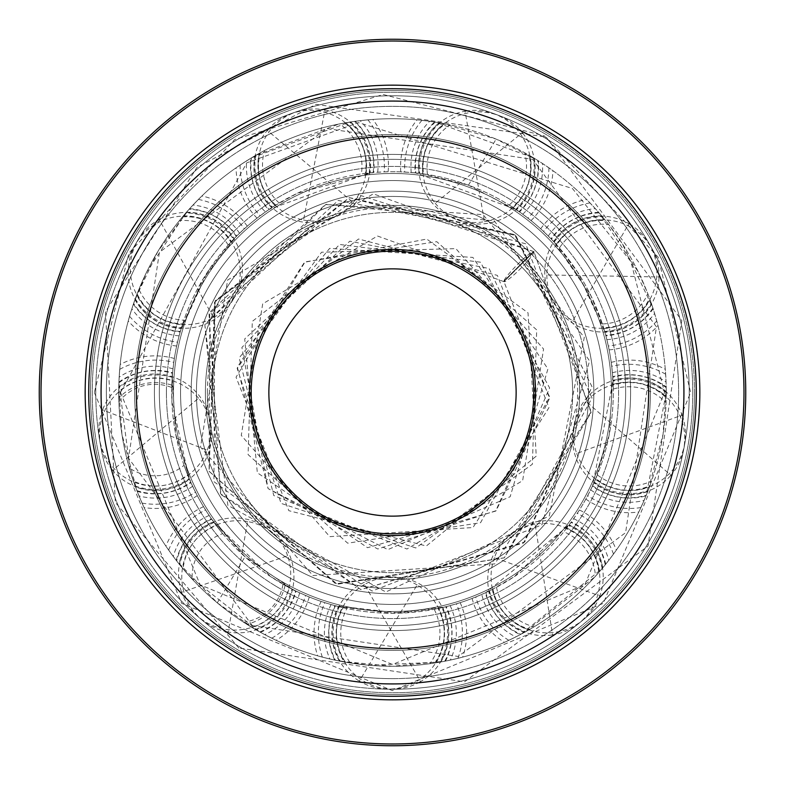 <?xml version="1.0" encoding="UTF-8"?>
<svg xmlns="http://www.w3.org/2000/svg" width="785" height="785" viewBox="0 0 785 785"><rect width="100%" height="100%" fill="white"/><g stroke="black" fill="none" stroke-linecap="round" stroke-linejoin="round"><path stroke-width="0.59" stroke-dasharray="3.92 2.94" d="M166.42 392.5A226.08 226.08 0 0 0 392.5 618.58A226.08 226.08 0 0 0 618.58 392.5A226.08 226.08 0 0 0 392.5 166.42A226.08 226.08 0 0 0 166.42 392.5A226.08 226.08 0 0 0 392.5 618.58A226.08 226.08 0 0 0 618.58 392.5A226.08 226.08 0 0 0 392.5 166.42A226.08 226.08 0 0 0 166.42 392.5M159.355 392.5A233.145 233.145 0 0 0 392.5 625.645A233.145 233.145 0 0 0 625.645 392.5A233.145 233.145 0 0 0 392.5 159.355A233.145 233.145 0 0 0 159.355 392.5A233.145 233.145 0 0 0 392.5 625.645A233.145 233.145 0 0 0 625.645 392.5A233.145 233.145 0 0 0 392.5 159.355A233.145 233.145 0 0 0 159.355 392.5A233.145 233.145 0 0 0 392.5 625.645A233.145 233.145 0 0 0 625.645 392.5A233.145 233.145 0 0 1 392.5 625.645A233.145 233.145 0 0 1 159.355 392.5A233.145 233.145 0 0 1 392.5 159.355A233.145 233.145 0 0 1 625.645 392.5A233.145 233.145 0 0 1 392.5 625.645A233.145 233.145 0 0 1 159.355 392.5A233.145 233.145 0 0 1 392.5 159.355A233.145 233.145 0 0 1 625.645 392.5A233.145 233.145 0 0 0 392.5 159.355A233.145 233.145 0 0 0 159.355 392.5A233.145 233.145 0 0 0 392.5 625.645A233.145 233.145 0 0 0 625.645 392.5A233.145 233.145 0 0 0 392.5 159.355A233.145 233.145 0 0 0 159.355 392.5M694.529 392.5A302.029 302.029 0 0 1 392.5 694.529A302.029 302.029 0 0 1 90.471 392.5A302.029 302.029 0 0 1 392.5 90.471A302.029 302.029 0 0 1 694.529 392.5A302.029 302.029 0 0 1 392.5 694.529A302.029 302.029 0 0 1 90.471 392.5A302.029 302.029 0 0 1 392.5 90.471A302.029 302.029 0 0 1 694.529 392.5M611.515 392.5A219.015 219.015 0 0 0 392.5 173.485A219.015 219.015 0 0 0 173.485 392.5A219.015 219.015 0 0 1 392.5 173.485A219.015 219.015 0 0 1 611.515 392.5A219.015 219.015 0 0 1 392.5 611.515A219.015 219.015 0 0 1 173.485 392.5A219.015 219.015 0 0 0 392.5 611.515A219.015 219.015 0 0 0 611.515 392.5M696.295 392.5A303.795 303.795 0 0 1 392.5 696.295A303.795 303.795 0 0 1 88.705 392.5A303.795 303.795 0 0 0 392.5 696.295A303.795 303.795 0 0 0 696.295 392.5A303.795 303.795 0 0 0 392.5 88.705A303.795 303.795 0 0 0 88.705 392.5A303.795 303.795 0 0 1 392.5 88.705A303.795 303.795 0 0 1 696.295 392.5M392.5 678.632A286.132 286.132 0 0 1 106.368 392.5A286.132 286.132 0 0 1 392.5 106.368A286.132 286.132 0 0 1 678.632 392.5A286.132 286.132 0 0 1 392.5 678.632A286.132 286.132 0 0 0 678.632 392.5A286.132 286.132 0 0 0 392.5 106.368A286.132 286.132 0 0 0 106.368 392.5A286.132 286.132 0 0 0 392.5 678.632M743.984 392.5A351.484 351.484 0 0 1 392.5 743.984A351.484 351.484 0 0 1 41.016 392.5A351.484 351.484 0 0 1 392.5 41.016A351.484 351.484 0 0 1 743.984 392.5A351.484 351.484 0 0 1 392.5 743.984A351.484 351.484 0 0 1 41.016 392.5A351.484 351.484 0 0 1 392.5 41.016A351.484 351.484 0 0 1 743.984 392.5A351.484 351.484 0 0 1 392.5 743.984A351.484 351.484 0 0 1 41.016 392.5M392.5 689.23A296.73 296.73 0 0 1 95.77 392.5A296.73 296.73 0 0 1 392.5 95.77A296.73 296.73 0 0 0 95.77 392.5A296.73 296.73 0 0 0 392.5 689.23A296.73 296.73 0 0 0 689.23 392.5A296.73 296.73 0 0 0 392.5 95.77A296.73 296.73 0 0 1 689.23 392.5A296.73 296.73 0 0 1 392.5 689.23M134.627 392.5A257.873 257.873 0 0 0 392.5 650.372A257.873 257.873 0 0 0 650.372 392.5A257.873 257.873 0 0 0 392.5 134.627A257.873 257.873 0 0 1 650.372 392.5A257.873 257.873 0 0 1 392.5 650.372A257.873 257.873 0 0 1 134.627 392.5A257.873 257.873 0 0 1 392.5 134.627A257.873 257.873 0 0 0 134.627 392.5M191.148 392.5A201.352 201.352 0 0 1 392.5 191.148A201.352 201.352 0 0 1 593.852 392.5A201.352 201.352 0 0 1 392.5 593.852A201.352 201.352 0 0 1 191.148 392.5A201.352 201.352 0 0 1 392.5 191.148A201.352 201.352 0 0 1 593.852 392.5A201.352 201.352 0 0 1 392.5 593.852A201.352 201.352 0 0 1 191.148 392.5M207.397 392.5A185.103 185.103 0 0 1 392.5 207.397A185.103 185.103 0 0 1 577.603 392.5A185.103 185.103 0 0 1 392.5 577.603A185.103 185.103 0 0 1 207.397 392.5M572.658 392.5A180.157 180.157 0 0 0 392.5 212.343A180.157 180.157 0 0 0 212.343 392.5A180.157 180.157 0 0 0 392.5 572.658A180.157 180.157 0 0 0 572.658 392.5A180.157 180.157 0 0 0 392.5 212.343A180.157 180.157 0 0 0 212.343 392.5A180.157 180.157 0 0 0 392.5 572.658A180.157 180.157 0 0 0 572.658 392.5M588.554 392.5A196.054 196.054 0 0 0 392.5 196.446A196.054 196.054 0 0 0 196.446 392.5A196.054 196.054 0 0 1 392.5 196.446A196.054 196.054 0 0 1 588.554 392.5A196.054 196.054 0 0 1 392.5 588.554A196.054 196.054 0 0 1 196.446 392.5A196.054 196.054 0 0 0 392.5 588.554A196.054 196.054 0 0 0 588.554 392.5M205.395 392.5A187.105 187.105 0 0 0 392.5 579.605A187.105 187.105 0 0 0 579.605 392.5A187.105 187.105 0 0 0 392.5 205.395A187.105 187.105 0 0 0 205.395 392.5M683.931 392.5A291.431 291.431 0 0 1 392.5 683.931A291.431 291.431 0 0 1 101.069 392.5A291.431 291.431 0 0 1 392.5 101.069A291.431 291.431 0 0 1 683.931 392.5A291.431 291.431 0 0 1 392.5 683.931A291.431 291.431 0 0 1 101.069 392.5A291.431 291.431 0 0 1 392.5 101.069A291.431 291.431 0 0 1 683.931 392.5A291.431 291.431 0 0 1 392.5 683.931A291.431 291.431 0 0 1 101.069 392.5M535.566 392.5A143.066 143.066 0 0 1 392.5 535.566A143.066 143.066 0 0 1 249.434 392.5A143.066 143.066 0 0 0 392.5 535.566A143.066 143.066 0 0 0 535.566 392.5A143.066 143.066 0 0 0 392.5 249.434A143.066 143.066 0 0 0 249.434 392.5A143.066 143.066 0 0 1 392.5 249.434A143.066 143.066 0 0 1 535.566 392.5M605.647 220.693L601.673 215.875A273.769 273.769 0 0 0 595.324 208.624L586.581 199.419A273.769 273.769 0 0 0 548.951 167.833L538.363 160.827A63.83 63.83 0 0 1 519.552 211.94L527.962 218.161A220.781 220.781 0 0 1 540.669 228.818L548.254 236.03A220.781 220.781 0 0 1 553.582 241.515L556.81 245.028A51.741 51.741 0 0 1 605.647 220.693L599.122 212.892L638.431 272.218L647.861 293.806A51.741 51.741 0 0 1 602.37 323.94L604.666 331.437L577.642 272.218L556.81 245.028L551.462 239.288A59.346 59.346 0 0 1 598.965 212.902M183.327 215.875A56.353 56.353 0 0 1 231.418 241.515A220.781 220.781 0 0 1 236.746 236.03L244.331 228.818A220.781 220.781 0 0 1 257.038 218.161L265.448 211.94A63.83 63.83 0 0 1 246.637 160.827L236.049 167.833A273.769 273.769 0 0 0 198.419 199.419L189.676 208.624A273.769 273.769 0 0 0 183.327 215.875L179.353 220.693A51.741 51.741 0 0 1 228.19 245.028L233.537 239.288A59.346 59.346 0 0 0 186.035 212.902M346.941 608.532L342.289 607.492A56.353 56.353 0 0 0 344.124 661.961L350.287 662.991A51.741 51.741 0 0 1 346.941 608.532L339.297 606.776L392.5 613.281A220.781 220.781 0 0 0 613.281 392.5A220.781 220.781 0 0 0 392.5 171.719A220.781 220.781 0 0 1 400.792 171.876L411.232 172.514A220.781 220.781 0 0 1 418.847 173.299L423.576 173.917A51.741 51.741 0 0 1 445.35 123.883L435.341 122.107L533.496 157.834L524.674 152.751A51.741 51.741 0 0 1 509.2 205.081L515.784 209.35L415.785 172.955L423.576 173.917M519.552 211.94A220.781 220.781 0 0 0 513.223 207.642L509.2 205.081M434.713 662.991L444.722 661.245L392.5 666.269A273.769 273.769 0 0 0 666.269 392.5A273.769 273.769 0 0 0 367.929 119.84L355.32 121.273A273.769 273.769 0 0 0 345.802 122.745A56.353 56.353 0 0 1 366.153 173.299A220.781 220.781 0 0 1 373.768 172.514L384.208 171.876A220.781 220.781 0 0 1 392.5 171.719A220.781 220.781 0 0 0 171.719 392.5A220.781 220.781 0 0 0 392.5 613.281L445.703 606.776L438.059 608.532A51.741 51.741 0 0 1 434.713 662.991L440.876 661.961A273.769 273.769 0 0 0 450.325 660.097L462.669 657.123A273.769 273.769 0 0 0 508.837 640.315L520.21 634.653A63.83 63.83 0 0 1 485.346 592.812A220.781 220.781 0 0 0 492.224 589.476L514.087 576.779L570.989 522.447L566.26 528.707A51.741 51.741 0 0 1 598.71 572.579L602.762 567.82A273.769 273.769 0 0 0 608.807 560.313L616.353 550.108A273.769 273.769 0 0 0 640.913 507.561L645.986 495.914A63.83 63.83 0 0 1 592.381 486.268A220.781 220.781 0 0 0 595.511 479.282L609.297 434.272L612.761 377.31L613.163 385.15A51.741 51.741 0 0 1 666.22 397.907L666.269 391.646A273.769 273.769 0 0 0 666.072 382.02L665.288 369.342A273.769 273.769 0 0 0 656.76 320.957L653.159 308.78A63.83 63.83 0 0 1 605.892 335.852A220.781 220.781 0 0 0 603.802 328.493L602.37 323.94M605.892 335.852L608.336 346.018A220.781 220.781 0 0 1 611.211 362.356L612.398 372.747A220.781 220.781 0 0 1 612.948 380.382L613.163 385.15M592.381 486.268L587.71 495.629A220.781 220.781 0 0 1 579.418 509.995L573.649 518.718A220.781 220.781 0 0 1 569.164 524.92L566.26 528.707M485.346 592.812L475.749 596.983A220.781 220.781 0 0 1 460.167 602.654L450.129 605.628A220.781 220.781 0 0 1 442.711 607.492L438.059 608.532M243.517 622.181L259.766 631.935L190.039 576.779L179.745 564.798L192.178 579.104A45.756 45.756 0 0 1 222.704 533.614L214.011 522.447L270.913 576.779C298.545 592.675 302.578 595.158 283.012 584.217A45.756 45.756 0 0 1 243.517 622.181A273.769 273.769 0 0 0 264.79 634.653L276.163 640.315A273.769 273.769 0 0 0 322.331 657.123L334.675 660.097A273.769 273.769 0 0 0 344.124 661.961M133.44 481.038L136.914 490.605L121.94 434.272L118.77 387.731L118.78 397.907A51.741 51.741 0 0 1 171.837 385.15L172.239 377.31L175.703 434.272L190.716 482.108L187.664 474.876A51.741 51.741 0 0 1 133.44 481.038L135.53 486.935A273.769 273.769 0 0 0 139.014 495.914L144.087 507.561A273.769 273.769 0 0 0 168.647 550.108L176.193 560.313A273.769 273.769 0 0 0 192.178 579.104M366.153 173.299L361.424 173.917L369.215 172.955L269.216 209.35L275.8 205.081L271.777 207.642A56.353 56.353 0 0 1 254.88 155.832A273.769 273.769 0 0 0 246.637 160.827M275.8 205.081A51.741 51.741 0 0 1 260.326 152.751L251.504 157.824L349.668 122.107L339.65 123.883A51.741 51.741 0 0 1 361.424 173.917M445.35 123.883L439.198 122.745A56.353 56.353 0 0 0 418.847 173.299M231.418 241.515L207.358 272.218L180.334 331.437L182.63 323.94A51.741 51.741 0 0 1 137.139 293.806L134.951 299.664A273.769 273.769 0 0 0 131.841 308.78L128.24 320.957A273.769 273.769 0 0 0 119.712 369.342L118.927 382.02A273.769 273.769 0 0 0 118.731 391.646L118.78 397.907M180.305 331.437A59.346 59.346 0 0 1 133.646 303.363L146.569 272.218L185.878 212.902L179.353 220.693M345.802 122.745L339.65 123.883M513.223 207.642A56.353 56.353 0 0 0 530.12 155.832L524.674 152.751M666.22 397.907L666.23 387.731L663.06 434.272L648.086 490.605L651.56 481.038A51.741 51.741 0 0 1 597.336 474.876M598.71 572.579L605.255 564.798L594.961 576.779L525.234 631.945L534.035 626.842A51.741 51.741 0 0 1 496.463 587.278M439.198 122.745A273.769 273.769 0 0 0 429.68 121.273L417.07 119.84A273.769 273.769 0 0 0 118.731 392.5A273.769 273.769 0 0 0 392.5 666.269L340.268 661.245L350.287 662.991M538.363 160.827A273.769 273.769 0 0 0 530.12 155.832M604.695 331.437A59.346 59.346 0 0 0 651.354 303.363L650.049 299.664A273.769 273.769 0 0 1 653.159 308.78M645.986 495.914A273.769 273.769 0 0 0 649.47 486.935L651.56 481.038M520.21 634.653A273.769 273.769 0 0 0 528.648 630.012L534.035 626.842M440.876 661.961A56.353 56.353 0 0 0 442.711 607.492M260.326 152.751L254.88 155.832M492.224 589.476A56.353 56.353 0 0 0 528.648 630.012M595.511 479.282A56.353 56.353 0 0 0 649.47 486.935M603.802 328.493A56.353 56.353 0 0 0 650.049 299.664M342.289 607.492A220.781 220.781 0 0 1 334.871 605.628L324.833 602.654A220.781 220.781 0 0 1 309.251 596.983L299.654 592.812A220.781 220.781 0 0 1 283.012 584.217L295.523 590.84A59.346 59.346 0 0 1 259.766 631.945M334.675 660.097A63.83 63.83 0 0 1 334.871 605.628M602.762 567.82A56.353 56.353 0 0 0 569.164 524.92M666.269 391.646A56.353 56.353 0 0 0 612.948 380.382M601.673 215.875A56.353 56.353 0 0 0 553.582 241.515M134.951 299.664A56.353 56.353 0 0 0 181.198 328.493L182.63 323.94M187.664 474.876L189.489 479.282A56.353 56.353 0 0 1 135.53 486.935M171.837 385.15L172.052 380.382A56.353 56.353 0 0 0 118.731 391.646M172.052 380.382A220.781 220.781 0 0 1 172.602 372.747L173.789 362.356A220.781 220.781 0 0 1 176.664 346.018L179.108 335.852A220.781 220.781 0 0 1 181.198 328.493M118.927 382.02A63.83 63.83 0 0 1 172.602 372.747M222.704 533.614A220.781 220.781 0 0 1 211.351 518.718L205.582 509.995A220.781 220.781 0 0 1 197.29 495.629L192.619 486.268A220.781 220.781 0 0 1 189.489 479.282M265.448 211.94A220.781 220.781 0 0 1 271.777 207.642M299.654 592.812A63.83 63.83 0 0 1 264.79 634.653M192.619 486.268A63.83 63.83 0 0 1 139.014 495.914M179.108 335.852A63.83 63.83 0 0 1 131.841 308.78M411.232 172.514A63.83 63.83 0 0 1 429.68 121.273M548.254 236.03A63.83 63.83 0 0 1 595.324 208.624M612.398 372.747A63.83 63.83 0 0 1 666.072 382.02M573.649 518.718A63.83 63.83 0 0 1 608.807 560.313M176.664 346.018A74.182 74.182 0 0 1 128.24 320.957M189.676 208.624A63.83 63.83 0 0 1 236.746 236.03M197.29 495.629A74.182 74.182 0 0 1 144.087 507.561M355.32 121.273A63.83 63.83 0 0 1 373.768 172.514M367.929 119.84A74.182 74.182 0 0 1 384.208 171.876M257.038 218.161A74.182 74.182 0 0 1 236.049 167.833M176.193 560.313A63.83 63.83 0 0 1 211.351 518.718M309.251 596.983A74.182 74.182 0 0 1 276.163 640.315M548.951 167.833A74.182 74.182 0 0 1 527.962 218.161M400.792 171.876A74.182 74.182 0 0 1 417.07 119.84M656.76 320.957A74.182 74.182 0 0 1 608.336 346.018M540.669 228.818A74.182 74.182 0 0 1 586.581 199.419M640.913 507.561A74.182 74.182 0 0 1 587.71 495.629M611.211 362.356A74.182 74.182 0 0 1 665.288 369.342M508.837 640.315A74.182 74.182 0 0 1 475.749 596.983M579.418 509.995A74.182 74.182 0 0 1 616.353 550.108M198.419 199.419A74.182 74.182 0 0 1 244.331 228.818M119.712 369.342A74.182 74.182 0 0 1 173.789 362.356M168.647 550.108A74.182 74.182 0 0 1 205.582 509.995M460.167 602.654A74.182 74.182 0 0 1 462.669 657.123M322.331 657.123A74.182 74.182 0 0 1 324.833 602.654M450.129 605.628A63.83 63.83 0 0 1 450.325 660.097M275.986 586.248A226.08 226.08 0 0 1 198.752 275.986A226.08 226.08 0 0 1 509.014 198.752A226.08 226.08 0 0 1 586.248 509.014A226.08 226.08 0 0 1 275.986 586.248A226.08 226.08 0 0 1 198.752 275.986A226.08 226.08 0 0 1 509.014 198.752A226.08 226.08 0 0 1 586.248 509.014A226.08 226.08 0 0 1 275.986 586.248M272.346 592.302A233.145 233.145 0 0 1 192.698 272.346A233.145 233.145 0 0 1 512.654 192.698A233.145 233.145 0 0 1 592.302 512.654A233.145 233.145 0 0 1 272.346 592.302A233.145 233.145 0 0 1 192.698 272.346A233.145 233.145 0 0 1 512.654 192.698A233.145 233.145 0 0 1 592.302 512.654A233.145 233.145 0 0 1 272.346 592.302A233.145 233.145 0 0 1 192.698 272.346A233.145 233.145 0 0 1 512.654 192.698A233.145 233.145 0 0 0 192.698 272.346A233.145 233.145 0 0 0 272.346 592.302A233.145 233.145 0 0 0 592.302 512.654A233.145 233.145 0 0 0 512.654 192.698A233.145 233.145 0 0 0 192.698 272.346A233.145 233.145 0 0 0 272.346 592.302A233.145 233.145 0 0 0 592.302 512.654A233.145 233.145 0 0 0 512.654 192.698A233.145 233.145 0 0 1 592.302 512.654A233.145 233.145 0 0 1 272.346 592.302A233.145 233.145 0 0 1 192.698 272.346A233.145 233.145 0 0 1 512.654 192.698A233.145 233.145 0 0 1 592.302 512.654A233.145 233.145 0 0 1 272.346 592.302M548.146 133.666A302.029 302.029 0 0 0 133.666 236.854A302.029 302.029 0 0 0 236.854 651.334A302.029 302.029 0 0 0 651.334 548.146A302.029 302.029 0 0 0 548.146 133.666A302.029 302.029 0 0 0 133.666 236.854A302.029 302.029 0 0 0 236.854 651.334A302.029 302.029 0 0 0 651.334 548.146A302.029 302.029 0 0 0 548.146 133.666M505.373 204.806A219.015 219.015 0 0 1 580.193 505.373A219.015 219.015 0 0 1 279.627 580.193A219.015 219.015 0 0 0 580.193 505.373A219.015 219.015 0 0 0 505.373 204.806A219.015 219.015 0 0 0 204.806 279.627A219.015 219.015 0 0 0 279.627 580.193A219.015 219.015 0 0 1 204.806 279.627A219.015 219.015 0 0 1 505.373 204.806M549.058 132.155A303.795 303.795 0 0 0 132.155 235.942A303.795 303.795 0 0 0 235.942 652.845A303.795 303.795 0 0 0 652.845 549.058A303.795 303.795 0 0 0 549.058 132.155M147.286 245.038A286.132 286.132 0 0 0 245.038 637.714A286.132 286.132 0 0 0 637.714 539.962A286.132 286.132 0 0 0 539.962 147.286A286.132 286.132 0 0 0 147.286 245.038A286.132 286.132 0 0 1 539.962 147.286A286.132 286.132 0 0 1 637.714 539.962A286.132 286.132 0 0 1 245.038 637.714A286.132 286.132 0 0 1 147.286 245.038M573.639 91.286A351.484 351.484 0 0 0 91.286 211.361A351.484 351.484 0 0 0 211.361 693.714A351.484 351.484 0 0 0 693.714 573.639A351.484 351.484 0 0 0 573.639 91.286M138.209 239.582A296.73 296.73 0 0 0 239.582 646.791A296.73 296.73 0 0 0 646.791 545.418A296.73 296.73 0 0 1 239.582 646.791A296.73 296.73 0 0 1 138.209 239.582A296.73 296.73 0 0 1 545.418 138.209A296.73 296.73 0 0 1 646.791 545.418A296.73 296.73 0 0 0 545.418 138.209A296.73 296.73 0 0 0 138.209 239.582M259.609 613.487A257.873 257.873 0 0 1 171.513 259.609A257.873 257.873 0 0 1 525.391 171.513A257.873 257.873 0 0 1 613.487 525.391A257.873 257.873 0 0 0 525.391 171.513A257.873 257.873 0 0 0 171.513 259.609A257.873 257.873 0 0 0 259.609 613.487A257.873 257.873 0 0 0 613.487 525.391A257.873 257.873 0 0 1 259.609 613.487M288.733 565.053A201.352 201.352 0 0 0 565.053 496.267A201.352 201.352 0 0 0 496.267 219.947A201.352 201.352 0 0 0 219.947 288.733A201.352 201.352 0 0 0 288.733 565.053A201.352 201.352 0 0 0 565.053 496.267A201.352 201.352 0 0 0 496.267 219.947A201.352 201.352 0 0 0 219.947 288.733A201.352 201.352 0 0 0 288.733 565.053M297.103 551.129A185.103 185.103 0 0 0 551.129 487.897A185.103 185.103 0 0 0 487.897 233.871A185.103 185.103 0 0 0 233.871 297.103A185.103 185.103 0 0 0 297.103 551.129M485.346 238.11A180.157 180.157 0 0 1 546.89 485.346A180.157 180.157 0 0 1 299.654 546.89A180.157 180.157 0 0 1 238.11 299.654A180.157 180.157 0 0 1 485.346 238.11A180.157 180.157 0 0 1 546.89 485.346A180.157 180.157 0 0 1 299.654 546.89A180.157 180.157 0 0 1 238.11 299.654A180.157 180.157 0 0 1 485.346 238.11M493.539 224.49A196.054 196.054 0 0 1 560.51 493.539A196.054 196.054 0 0 1 291.461 560.51A196.054 196.054 0 0 0 560.51 493.539A196.054 196.054 0 0 0 493.539 224.49A196.054 196.054 0 0 0 224.49 291.461A196.054 196.054 0 0 0 291.461 560.51A196.054 196.054 0 0 1 224.49 291.461A196.054 196.054 0 0 1 493.539 224.49M296.082 552.846A187.105 187.105 0 0 1 232.154 296.082A187.105 187.105 0 0 1 488.918 232.154A187.105 187.105 0 0 1 552.846 488.918A187.105 187.105 0 0 1 296.082 552.846M542.69 142.752A291.431 291.431 0 0 0 142.752 242.31A291.431 291.431 0 0 0 242.31 642.248A291.431 291.431 0 0 0 642.248 542.69A291.431 291.431 0 0 0 542.69 142.752M466.231 269.893A143.066 143.066 0 0 0 269.893 318.769A143.066 143.066 0 0 0 318.769 515.107A143.066 143.066 0 0 0 515.107 466.231A143.066 143.066 0 0 0 466.231 269.893M649.578 298.369L651.658 304.266A273.769 273.769 0 0 1 654.602 313.441L657.987 325.677A273.769 273.769 0 0 1 665.66 374.209L666.21 386.897A63.83 63.83 0 0 0 612.712 376.672L611.711 366.261A220.781 220.781 0 0 0 609.131 349.875L606.864 339.66A220.781 220.781 0 0 0 604.901 332.261L603.557 327.688A51.741 51.741 0 0 0 649.578 298.369L652.894 307.985L622.319 243.733L608.679 224.52A51.741 51.741 0 0 0 559.411 247.981L554.171 242.143L590.987 295.827L603.557 327.688L605.726 335.224A59.346 59.346 0 0 0 652.806 308.122M436.067 662.776A56.353 56.353 0 0 0 438.874 608.355A220.781 220.781 0 0 0 446.331 606.619L456.409 603.832A220.781 220.781 0 0 0 472.099 598.435L481.764 594.431A63.83 63.83 0 0 0 515.873 636.89L504.412 642.356A273.769 273.769 0 0 1 457.949 658.33L445.546 661.078A273.769 273.769 0 0 1 436.067 662.776L429.886 663.708A51.741 51.741 0 0 0 434.203 609.307L441.876 607.688A59.346 59.346 0 0 1 440.012 661.99M183.886 320.211L182.375 324.735A56.353 56.353 0 0 1 136.649 295.091L138.935 289.272A51.741 51.741 0 0 0 183.886 320.211L181.453 327.669L203.295 278.724A220.781 220.781 0 0 1 506.276 203.295A220.781 220.781 0 0 1 581.705 506.276A220.781 220.781 0 0 0 585.845 499.093L590.683 489.811A220.781 220.781 0 0 0 593.931 482.893L595.835 478.516A51.741 51.741 0 0 0 649.941 485.64L646.3 495.139L666.269 392.608L666.072 402.774A51.741 51.741 0 0 0 613.252 389.075L612.997 381.235L592.655 485.689L595.835 478.516M612.712 376.672A220.781 220.781 0 0 1 613.134 384.307L613.252 389.075M182.444 216.925L189.106 209.252L157.883 251.416A273.769 273.769 0 0 1 533.584 157.883A273.769 273.769 0 0 1 613.507 554.073L605.775 564.14A273.769 273.769 0 0 1 599.612 571.539A56.353 56.353 0 0 0 566.78 528.04A220.781 220.781 0 0 0 571.372 521.927L577.299 513.312A220.781 220.781 0 0 0 581.705 506.276A220.781 220.781 0 0 1 278.724 581.705A220.781 220.781 0 0 1 203.295 278.724L236.295 236.481L230.849 242.123A51.741 51.741 0 0 0 182.444 216.925L186.506 212.176A273.769 273.769 0 0 1 192.982 205.042L201.882 195.995A273.769 273.769 0 0 1 240.082 165.085L250.788 158.266A63.83 63.83 0 0 0 268.686 209.703A220.781 220.781 0 0 1 275.093 205.523L297.24 193.326L373.12 172.572L365.329 173.397A51.741 51.741 0 0 0 344.438 122.98L350.61 121.96A273.769 273.769 0 0 1 360.158 120.645L372.796 119.438A273.769 273.769 0 0 1 421.918 120.321L434.507 121.969A63.83 63.83 0 0 0 415.147 172.886A220.781 220.781 0 0 1 422.742 173.799L468.429 185.181L519.022 211.567L512.517 207.191A51.741 51.741 0 0 0 528.933 155.145L534.31 158.325A273.769 273.769 0 0 1 542.464 163.457L552.925 170.659A273.769 273.769 0 0 1 589.996 202.903L598.572 212.264A63.83 63.83 0 0 0 551.021 238.826A220.781 220.781 0 0 1 556.251 244.41L559.411 247.981M551.021 238.826L543.563 231.487A220.781 220.781 0 0 0 531.043 220.605L522.751 214.226A220.781 220.781 0 0 0 516.491 209.821L512.517 207.191M415.147 172.886L404.726 172.062A220.781 220.781 0 0 0 388.133 171.758L377.683 172.219A220.781 220.781 0 0 0 370.059 172.857L365.329 173.397M268.686 209.703L260.169 215.777A220.781 220.781 0 0 0 247.275 226.208L239.553 233.273A220.781 220.781 0 0 0 234.136 238.669L230.849 242.123M118.888 401.802L118.898 382.854L130.241 471.029L135.206 486.033L129.348 468.007A45.756 45.756 0 0 0 184.063 465.289L189.156 478.497L171.915 401.734C172.533 369.863 172.484 365.123 171.778 387.525A45.756 45.756 0 0 0 118.888 401.802A273.769 273.769 0 0 1 119.163 377.143L120.164 364.485A273.769 273.769 0 0 1 129.564 316.267L133.381 304.148A273.769 273.769 0 0 1 136.649 295.091M183.121 568.88L176.713 560.981L217.268 602.841L255.517 629.541L246.814 624.281A51.741 51.741 0 0 0 285.083 585.394L292.01 589.084L244.979 556.761L211.724 519.248L216.336 525.587A51.741 51.741 0 0 0 183.121 568.88L179.147 564.052A273.769 273.769 0 0 1 173.24 556.437L165.88 546.095A273.769 273.769 0 0 1 142.075 503.116L137.208 491.381A273.769 273.769 0 0 1 129.348 468.007M566.78 528.04L563.807 531.779L568.644 525.607L485.925 592.538L492.97 589.093L488.702 591.223A56.353 56.353 0 0 0 524.4 632.406A273.769 273.769 0 0 1 515.873 636.89M492.97 589.093A51.741 51.741 0 0 0 529.836 629.325L520.955 634.26L602.154 568.556L595.462 576.219A51.741 51.741 0 0 0 563.807 531.779M649.941 485.64L647.743 491.498A56.353 56.353 0 0 1 593.931 482.893M438.874 608.355L400.164 613.144L335.489 605.794L343.104 607.688A51.741 51.741 0 0 0 345.478 662.197L339.336 661.058A273.769 273.769 0 0 1 329.916 659.017L317.621 655.828A273.769 273.769 0 0 1 271.767 638.205L260.502 632.347A273.769 273.769 0 0 1 252.142 627.549L246.814 624.281M335.48 605.814A59.346 59.346 0 0 0 335.489 660.264L368.842 665.248L439.934 662.128L429.886 663.708M599.612 571.539L595.462 576.219M613.134 384.307A56.353 56.353 0 0 1 666.239 396.523L666.072 402.774M528.933 155.145L537.646 160.375L496.14 139.102L440.149 122.911L450.129 124.864A51.741 51.741 0 0 0 427.462 174.505M344.438 122.98L354.486 121.381L338.914 124.03L255.704 155.351L264.614 150.435A51.741 51.741 0 0 0 279.156 203.03M647.743 491.498A273.769 273.769 0 0 1 644.102 500.418L638.823 511.967A273.769 273.769 0 0 1 251.416 627.117A273.769 273.769 0 0 1 157.883 251.416L135.275 298.761L138.935 289.272M666.21 386.897A273.769 273.769 0 0 1 666.239 396.523M554.181 242.123A59.346 59.346 0 0 1 602.291 216.611L604.784 219.633A273.769 273.769 0 0 0 598.572 212.264M434.507 121.969A273.769 273.769 0 0 1 443.996 123.618L450.129 124.864M250.788 158.266A273.769 273.769 0 0 1 259.119 153.418L264.614 150.435M186.506 212.176A56.353 56.353 0 0 1 234.136 238.669M529.836 629.325L524.4 632.406M275.093 205.523A56.353 56.353 0 0 1 259.119 153.418M422.742 173.799A56.353 56.353 0 0 1 443.996 123.618M556.251 244.41A56.353 56.353 0 0 1 604.784 219.633M182.375 324.735A220.781 220.781 0 0 0 180.157 332.055L177.528 342.182A220.781 220.781 0 0 0 174.358 358.47L172.994 368.842A220.781 220.781 0 0 0 171.778 387.525L172.543 373.385A59.346 59.346 0 0 0 118.898 382.854M133.381 304.148A63.83 63.83 0 0 0 180.157 332.055M350.61 121.96A56.353 56.353 0 0 1 370.059 172.857M534.31 158.325A56.353 56.353 0 0 1 516.491 209.821M651.658 304.266A56.353 56.353 0 0 1 604.901 332.261M339.336 661.058A56.353 56.353 0 0 1 338.463 606.569L343.104 607.688M216.336 525.587L213.51 521.75A56.353 56.353 0 0 0 179.147 564.052M285.083 585.394L289.282 587.661A56.353 56.353 0 0 1 252.142 627.549M289.282 587.661A220.781 220.781 0 0 0 296.102 591.125L305.62 595.472A220.781 220.781 0 0 0 321.104 601.418L331.084 604.568A220.781 220.781 0 0 0 338.463 606.569M260.502 632.347A63.83 63.83 0 0 0 296.102 591.125M184.063 465.289A220.781 220.781 0 0 0 190.981 482.687L195.475 492.136A220.781 220.781 0 0 0 203.521 506.649L209.134 515.47A220.781 220.781 0 0 0 213.51 521.75M481.764 594.431A220.781 220.781 0 0 0 488.702 591.223M172.994 368.842A63.83 63.83 0 0 0 119.163 377.143M209.134 515.47A63.83 63.83 0 0 0 173.24 556.437M331.084 604.568A63.83 63.83 0 0 0 329.916 659.017M590.683 489.811A63.83 63.83 0 0 0 644.102 500.418M606.864 339.66A63.83 63.83 0 0 0 654.602 313.441M522.751 214.226A63.83 63.83 0 0 0 542.464 163.457M377.683 172.219A63.83 63.83 0 0 0 360.158 120.645M321.104 601.418A74.182 74.182 0 0 0 317.621 655.828M445.546 661.078A63.83 63.83 0 0 0 446.331 606.619M203.521 506.649A74.182 74.182 0 0 0 165.88 546.095M605.775 564.14A63.83 63.83 0 0 0 571.372 521.927M613.507 554.073A74.182 74.182 0 0 0 577.299 513.312M472.099 598.435A74.182 74.182 0 0 0 504.412 642.356M137.208 491.381A63.83 63.83 0 0 0 190.981 482.687M174.358 358.47A74.182 74.182 0 0 0 120.164 364.485M665.66 374.209A74.182 74.182 0 0 0 611.711 366.261M585.845 499.093A74.182 74.182 0 0 0 638.823 511.967M589.996 202.903A74.182 74.182 0 0 0 543.563 231.487M609.131 349.875A74.182 74.182 0 0 0 657.987 325.677M421.918 120.321A74.182 74.182 0 0 0 404.726 172.062M531.043 220.605A74.182 74.182 0 0 0 552.925 170.659M240.082 165.085A74.182 74.182 0 0 0 260.169 215.777M388.133 171.758A74.182 74.182 0 0 0 372.796 119.438M457.949 658.33A74.182 74.182 0 0 0 456.409 603.832M271.767 638.205A74.182 74.182 0 0 0 305.62 595.472M142.075 503.116A74.182 74.182 0 0 0 195.475 492.136M247.275 226.208A74.182 74.182 0 0 0 201.882 195.995M129.564 316.267A74.182 74.182 0 0 0 177.528 342.182M239.553 233.273A63.83 63.83 0 0 0 192.982 205.042M516.137 392.5A123.637 123.637 0 0 1 392.5 516.137A123.637 123.637 0 0 1 268.863 392.5A123.637 123.637 0 0 1 392.5 268.863A123.637 123.637 0 0 1 516.137 392.5M251.2 392.5A141.3 141.3 0 0 0 392.5 533.8A141.3 141.3 0 0 0 533.8 392.5A141.3 141.3 0 0 0 392.5 251.2A141.3 141.3 0 0 0 251.2 392.5A141.3 141.3 0 0 1 392.5 251.2A141.3 141.3 0 0 1 533.8 392.5A141.3 141.3 0 0 1 392.5 533.8A141.3 141.3 0 0 1 251.2 392.5A141.3 141.3 0 0 1 392.5 251.2A141.3 141.3 0 0 1 533.8 392.5A141.3 141.3 0 0 1 392.5 533.8A141.3 141.3 0 0 1 251.2 392.5A141.3 141.3 0 0 1 392.5 251.2A141.3 141.3 0 0 1 533.8 392.5A141.3 141.3 0 0 1 392.5 533.8A141.3 141.3 0 0 1 251.2 392.5A141.3 141.3 0 0 1 392.5 251.2A141.3 141.3 0 0 1 533.8 392.5A141.3 141.3 0 0 1 392.5 533.8A141.3 141.3 0 0 1 251.2 392.5A141.3 141.3 0 0 1 392.5 251.2A141.3 141.3 0 0 1 533.8 392.5A141.3 141.3 0 0 1 392.5 533.8A141.3 141.3 0 0 1 251.2 392.5A141.3 141.3 0 0 1 392.5 251.2A141.3 141.3 0 0 1 533.8 392.5A141.3 141.3 0 0 1 392.5 533.8A141.3 141.3 0 0 1 251.2 392.5M692.762 392.5A300.262 300.262 0 0 0 392.5 92.237A300.262 300.262 0 0 0 92.237 392.5A300.262 300.262 0 0 0 392.5 692.762A300.262 300.262 0 0 0 692.762 392.5A300.262 300.262 0 0 0 392.5 92.237A300.262 300.262 0 0 0 92.237 392.5A300.262 300.262 0 0 0 392.5 692.762A300.262 300.262 0 0 0 692.762 392.5M39.25 392.5A353.25 353.25 0 0 0 392.5 745.75A353.25 353.25 0 0 0 745.75 392.5A353.25 353.25 0 0 0 392.5 39.25A353.25 353.25 0 0 0 39.25 392.5M533.928 251.671L533.928 251.671A21.195 2.512 -45 0 1 520.72 268.431A21.195 2.512 -45 0 1 503.95 281.638L533.928 251.671A21.195 2.512 135 0 0 517.168 264.879A21.195 2.512 135 0 0 503.95 281.638L503.95 281.638A21.195 2.512 -45 0 1 503.872 281.128L533.417 251.583A21.195 2.512 -45 0 1 533.928 251.671L373.326 193.826L227.63 280.01L200.518 447.097L312.94 575.552L494.795 563.895L591.174 411.615L525.597 243.752L349.305 197.643L214.462 302.274L209.193 471.451L335.725 583.854L504.402 557.772L592.027 397.975L515.088 235L338.207 200.43L204.816 324.597L220.928 494.491L360.933 589.574L523.624 542.985L591.998 386.622L514.548 234.568L349.413 197.624L215.247 300.743L209.114 471.285L337.089 584.246L504.284 557.841L591.085 412.517L533.928 251.671L360.609 195.465L214.884 301.46L213.922 481.656L360.747 589.545L524.723 542.023L591.998 386.671L515.765 235.52L349.305 197.643L209.026 313.902L220.487 493.726L372.119 591.056L541.866 524.88L589.584 360.963L494.452 220.919L325.981 204.316L204.816 324.597L227.856 505.334L385.837 591.978L549.255 516.059L584.295 337.265L483.06 214.639L325.363 204.542L209.742 312.263L209.114 471.285L337.079 584.246L504.264 557.86L591.085 412.557L533.967 251.71L503.95 281.638L377.487 236.01L262.7 303.824L241.27 435.42L329.759 536.636L472.992 527.54L548.97 407.641L497.386 275.398L358.559 239.003L252.319 321.359L248.089 454.603L347.706 543.191L480.557 522.722L549.647 396.906L489.124 268.499L349.816 241.201L244.704 338.934L257.323 472.756L367.547 547.704L495.708 511.074L549.637 387.957L480.44 262.19L339.591 244.469L241.888 347.461L268.087 488.584L387.819 549.637L510.162 496.738L547.93 368.921L472.894 257.411L329.631 248.413L239.17 357.832L273.749 495.521L406.944 549.029L522.653 480.665L543.573 349.031L455.899 248.649L321.546 252.221L237.158 368.342L281.05 503.362L415.824 547.969L532.397 464.2L536.695 329.877L436.774 241.672L305.041 261.876L236.049 377.212L288.841 510.692L426.343 546.017L536.253 456.144L528.02 312.832L426.765 239.072L304.452 262.278L237.355 367.144L268.087 488.584L377.771 549.009L496.169 510.662L549.598 398.26L503.95 281.638M533.417 251.583L503.872 281.128M604.45 392.5A211.95 211.95 0 0 1 392.5 604.45A211.95 211.95 0 0 1 180.55 392.5A211.95 211.95 0 0 1 392.5 180.55A211.95 211.95 0 0 1 604.45 392.5A211.95 211.95 0 0 1 392.5 604.45A211.95 211.95 0 0 1 180.55 392.5A211.95 211.95 0 0 1 392.5 180.55A211.95 211.95 0 0 1 604.45 392.5A211.95 211.95 0 0 1 392.5 604.45A211.95 211.95 0 0 1 180.55 392.5A211.95 211.95 0 0 1 392.5 180.55A211.95 211.95 0 0 1 604.45 392.5A211.95 211.95 0 0 1 392.5 604.45A211.95 211.95 0 0 1 180.55 392.5A211.95 211.95 0 0 1 392.5 180.55A211.95 211.95 0 0 1 604.45 392.5A211.95 211.95 0 0 1 392.5 604.45A211.95 211.95 0 0 1 180.55 392.5A211.95 211.95 0 0 1 392.5 180.55A211.95 211.95 0 0 1 604.45 392.5A211.95 211.95 0 0 1 392.5 604.45A211.95 211.95 0 0 1 180.55 392.5A211.95 211.95 0 0 1 392.5 180.55A211.95 211.95 0 0 1 604.45 392.5M630.59 392.5A238.09 238.09 0 0 1 392.5 630.59A238.09 238.09 0 0 1 154.41 392.5A238.09 238.09 0 0 1 392.5 154.41A238.09 238.09 0 0 1 630.59 392.5M699.827 392.5A307.327 307.327 0 0 0 392.5 85.172A307.327 307.327 0 0 0 85.172 392.5A307.327 307.327 0 0 0 392.5 699.827A307.327 307.327 0 0 0 699.827 392.5M648.606 392.5A256.106 256.106 0 0 0 392.5 136.394A256.106 256.106 0 0 0 136.394 392.5A256.106 256.106 0 0 0 392.5 648.606A256.106 256.106 0 0 0 648.606 392.5M310.222 166.44L267.263 130.398A56.078 56.078 0 0 0 274.181 209.399A56.078 56.078 0 0 0 353.181 202.491L310.222 166.44M474.778 166.44L465.044 111.215A56.078 56.078 0 0 0 419.553 176.183A56.078 56.078 0 0 0 484.512 221.674L474.778 166.44M600.829 272.218L628.873 223.656A56.078 56.078 0 0 0 552.267 244.174A56.078 56.078 0 0 0 572.795 320.78L600.829 272.218M629.413 434.272L682.106 415.098A56.078 56.078 0 0 0 610.23 381.579A56.078 56.078 0 0 0 576.71 453.455L629.413 434.272M547.135 576.779L599.828 595.962A56.078 56.078 0 0 0 566.309 524.086A56.078 56.078 0 0 0 494.432 557.605L547.135 576.779M392.5 633.063L420.534 681.625A56.078 56.078 0 0 0 441.062 605.029A56.078 56.078 0 0 0 364.466 584.501L392.5 633.063M237.865 576.779L228.131 632.013A56.078 56.078 0 0 0 293.099 586.523A56.078 56.078 0 0 0 247.609 521.554L237.865 576.779M155.587 434.272L112.638 470.323A56.078 56.078 0 0 0 191.638 477.231A56.078 56.078 0 0 0 198.546 398.23L155.587 434.272M515.195 188.459A238.09 238.09 0 0 0 188.459 269.804A238.09 238.09 0 0 0 269.804 596.541A238.09 238.09 0 0 0 596.541 515.195A238.09 238.09 0 0 0 515.195 188.459M217.268 602.841L244.979 556.761M468.429 185.181L496.14 139.102M388.212 633.024L359.314 681.086A56.078 56.078 0 0 0 436.274 661.922A56.078 56.078 0 0 0 417.11 584.962L388.212 633.024M543.828 579.507L552.581 634.898A56.078 56.078 0 0 0 599.21 570.754A56.078 56.078 0 0 0 535.076 524.115L543.828 579.507M628.628 438.491L670.939 475.298A56.078 56.078 0 0 0 665.435 396.18A56.078 56.078 0 0 0 586.316 401.685L628.628 438.491M602.939 275.947L659.017 276.948A56.078 56.078 0 0 0 603.94 219.879A56.078 56.078 0 0 0 546.87 274.946L602.939 275.947M478.791 167.951L522.388 132.675A56.078 56.078 0 0 0 443.515 124.354A56.078 56.078 0 0 0 435.194 203.217L478.791 167.951M314.265 165.017L324.98 109.969A56.078 56.078 0 0 0 259.217 154.292A56.078 56.078 0 0 0 303.54 220.055L314.265 165.017M186.339 268.529L159.169 219.466A56.078 56.078 0 0 0 137.287 295.7A56.078 56.078 0 0 0 213.51 317.582L186.339 268.529M154.88 430.043L102.541 409.927A56.078 56.078 0 0 0 134.765 482.392A56.078 56.078 0 0 0 207.23 450.158L154.88 430.043M234.607 574.002L181.58 592.233A56.078 56.078 0 0 0 252.849 627.029A56.078 56.078 0 0 0 287.644 555.76L234.607 574.002M94.357 392.5L181.669 603.312L392.461 690.643L603.312 603.331L690.643 392.5L658.144 257.146L544.27 135.874L383.139 94.504L234.725 139.524L129.015 252.986L94.357 392.5M120.497 392.5L200.165 584.835L392.49 664.503L584.825 584.845L664.503 392.5L630.855 261.464L572.383 188.469L358.411 122.637L246.755 162.838L120.497 392.5M214.011 522.447A59.346 59.346 0 0 0 179.745 564.798M172.239 377.31A59.346 59.346 0 0 0 118.77 387.731M369.215 172.955A59.346 59.346 0 0 0 349.668 122.107M251.504 157.824A59.346 59.346 0 0 0 269.216 209.35M515.784 209.35A59.346 59.346 0 0 0 533.496 157.824M435.341 122.097A59.346 59.346 0 0 0 415.785 172.955M666.23 387.731A59.346 59.346 0 0 0 612.761 377.31M605.255 564.798A59.346 59.346 0 0 0 570.989 522.447M444.732 661.245A59.346 59.346 0 0 0 445.703 606.776M339.297 606.776A59.346 59.346 0 0 0 340.268 661.245M489.477 590.84A59.346 59.346 0 0 0 525.234 631.945M594.284 482.108A59.346 59.346 0 0 0 648.086 490.605M136.914 490.605A59.346 59.346 0 0 0 190.716 482.108M128.092 272.218A56.078 56.078 0 0 0 184.171 328.297A56.078 56.078 0 0 0 240.249 272.218A56.078 56.078 0 0 0 184.171 216.14A56.078 56.078 0 0 0 128.092 272.218M353.181 202.491A56.078 56.078 0 0 0 346.273 123.49A56.078 56.078 0 0 0 267.263 130.398M484.512 221.674A56.078 56.078 0 0 0 530.003 156.706A56.078 56.078 0 0 0 465.044 111.215M572.795 320.78A56.078 56.078 0 0 0 649.401 300.262A56.078 56.078 0 0 0 628.873 223.656M576.71 453.455A56.078 56.078 0 0 0 648.587 486.975A56.078 56.078 0 0 0 682.106 415.098M494.432 557.605A56.078 56.078 0 0 0 527.952 629.482A56.078 56.078 0 0 0 599.828 595.962M364.466 584.501A56.078 56.078 0 0 0 343.938 661.098A56.078 56.078 0 0 0 420.534 681.625M247.609 521.554A56.078 56.078 0 0 0 182.64 567.045A56.078 56.078 0 0 0 228.131 632.013M198.546 398.23A56.078 56.078 0 0 0 119.546 391.313A56.078 56.078 0 0 0 112.638 470.323M238.856 648.008L115.346 502.4L105.514 311.724L196.986 167.421L315.943 104.356L546.144 136.992L681.812 320.486L647.998 546.154L464.514 681.812L238.856 648.008M252.328 625.606L128.554 458.214L159.394 252.328L326.786 128.554L532.672 159.394L656.456 326.835L625.586 532.691L458.185 656.456L252.328 625.606M135.206 486.033A59.346 59.346 0 0 0 189.156 478.497M255.517 629.541A59.346 59.346 0 0 0 292.01 589.084M602.154 568.556A59.346 59.346 0 0 0 568.644 525.607M485.925 592.538A59.346 59.346 0 0 0 520.946 634.27M666.269 392.608A59.346 59.346 0 0 0 612.997 381.235M592.655 485.689A59.346 59.346 0 0 0 646.3 495.139M519.022 211.567A59.346 59.346 0 0 0 537.656 160.375M373.13 172.572A59.346 59.346 0 0 0 354.486 121.381M236.295 236.481A59.346 59.346 0 0 0 189.106 209.242M135.275 298.761A59.346 59.346 0 0 0 181.453 327.669M255.704 155.351A59.346 59.346 0 0 0 272.503 207.181M440.149 122.911A59.346 59.346 0 0 0 419.7 173.397M211.724 519.248A59.346 59.346 0 0 0 176.713 560.981M417.11 584.962A56.078 56.078 0 0 0 340.16 604.126A56.078 56.078 0 0 0 359.314 681.086M535.076 524.115A56.078 56.078 0 0 0 488.437 588.259A56.078 56.078 0 0 0 552.581 634.898M586.316 401.685A56.078 56.078 0 0 0 591.821 480.793A56.078 56.078 0 0 0 670.939 475.298M546.87 274.946A56.078 56.078 0 0 0 601.948 332.016A56.078 56.078 0 0 0 659.017 276.948M435.194 203.217A56.078 56.078 0 0 0 514.067 211.538A56.078 56.078 0 0 0 522.388 132.675M303.54 220.055A56.078 56.078 0 0 0 369.303 175.732A56.078 56.078 0 0 0 324.98 109.969M213.51 317.582A56.078 56.078 0 0 0 235.402 241.358A56.078 56.078 0 0 0 159.169 219.466M207.23 450.158A56.078 56.078 0 0 0 174.996 377.703A56.078 56.078 0 0 0 102.541 409.927M287.644 555.76A56.078 56.078 0 0 0 216.375 520.965A56.078 56.078 0 0 0 181.58 592.233"/><path stroke-width="1.18" d="M235.942 652.845A303.795 303.795 0 0 1 132.155 235.942A303.795 303.795 0 0 1 549.058 132.155A303.795 303.795 0 0 1 652.845 549.058A303.795 303.795 0 0 1 235.942 652.845M211.361 693.714A351.484 351.484 0 0 0 693.714 573.639A351.484 351.484 0 0 0 573.639 91.286A351.484 351.484 0 0 0 91.286 211.361A351.484 351.484 0 0 0 211.361 693.714A351.484 351.484 0 0 1 91.286 211.361A351.484 351.484 0 0 1 573.639 91.286M242.31 642.248A291.431 291.431 0 0 0 642.248 542.69A291.431 291.431 0 0 0 542.69 142.752A291.431 291.431 0 0 0 142.752 242.31A291.431 291.431 0 0 0 242.31 642.248A291.431 291.431 0 0 1 142.752 242.31A291.431 291.431 0 0 1 542.69 142.752M318.769 515.107A143.066 143.066 0 0 1 269.893 318.769A143.066 143.066 0 0 1 466.231 269.893A143.066 143.066 0 0 1 515.107 466.231A143.066 143.066 0 0 1 318.769 515.107M268.863 392.5A123.637 123.637 0 0 0 392.5 516.137A123.637 123.637 0 0 0 516.137 392.5A123.637 123.637 0 0 0 392.5 268.863A123.637 123.637 0 0 0 268.863 392.5M533.8 392.5A141.3 141.3 0 0 1 392.5 533.8A141.3 141.3 0 0 1 251.2 392.5A141.3 141.3 0 0 1 392.5 251.2A141.3 141.3 0 0 1 533.8 392.5M39.25 392.5A353.25 353.25 0 0 0 392.5 745.75A353.25 353.25 0 0 0 745.75 392.5A353.25 353.25 0 0 0 392.5 39.25A353.25 353.25 0 0 0 39.25 392.5M550.884 129.123A307.327 307.327 0 0 1 655.877 550.884A307.327 307.327 0 0 1 234.116 655.877A307.327 307.327 0 0 1 129.123 234.116A307.327 307.327 0 0 1 550.884 129.123M524.488 173.024A256.106 256.106 0 0 1 611.976 524.488A256.106 256.106 0 0 1 260.512 611.976A256.106 256.106 0 0 1 173.024 260.512A256.106 256.106 0 0 1 524.488 173.024"/></g></svg>

